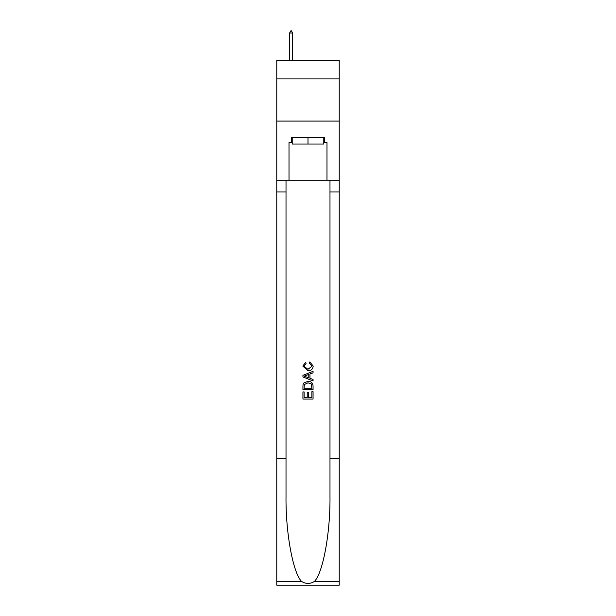 <?xml version="1.0" encoding="UTF-8"?>
<svg xmlns="http://www.w3.org/2000/svg" width="616" height="616" viewBox="0 0 616 616"><rect width="100%" height="100%" fill="white"/><g stroke="black" fill="none" stroke-linecap="round" stroke-linejoin="round"><path stroke-width="0.92" d="M339.224 78.902L339.224 60.337L276.776 60.337L276.776 78.902L339.224 78.902L339.224 121.09L276.776 121.09L276.776 78.902M323.777 137.291L323.777 144.044L292.223 144.044L292.223 137.291M308 137.291L308 144.044M311.889 391.661L311.889 397.628L308.385 397.628L311.889 397.628L311.889 391.661L313.059 391.661L313.059 399.06L302.933 399.06L302.933 391.922L302.933 399.06M307.215 392.307L307.215 397.628L304.104 397.628L307.215 397.628L307.215 392.307L308.385 392.307L308.385 397.628M303.804 382.99L303.08 384.461L303.804 382.99L307.938 381.404C311.18 381.389 312.882 382.952 313.059 386.086L313.059 389.712L302.933 389.712L302.933 386.247L302.933 389.712M309.817 361.931L309.486 363.355L309.817 361.931L313.19 366.066C312.913 369.176 311.157 370.74 307.923 370.755L302.803 366.089L305.744 362.193L306.052 363.617L303.973 366.158L307.915 369.33L312.019 366.197L309.486 363.355M314.53 581.35L339.224 581.35L339.224 585.2L276.776 585.2L276.776 458.627L286.017 458.627L286.017 496.257C285.57 532.224 292.87 572.403 301.47 581.35C305.821 584.122 310.171 584.122 314.53 581.35C323.13 572.403 330.43 532.224 329.983 496.257L329.983 180.157M302.933 375.337L302.933 376.954L313.059 380.973L302.933 376.954L302.933 375.337L313.059 371.317L302.933 375.337M329.983 458.627L339.224 458.627L339.224 121.09M276.776 458.627L276.776 121.09M286.017 180.157L286.017 458.627M339.224 581.35L339.224 458.627M276.776 180.157L289.012 180.157L289.012 142.358L292.223 142.358M323.777 142.358L324.286 142.358L324.286 137.291L291.715 137.291L291.715 142.358M324.286 142.358L326.988 142.358L326.988 180.157L339.224 180.157M289.012 180.157L326.988 180.157M313.059 371.317L313.059 372.834L309.94 373.989L309.94 378.301L313.059 379.456L313.059 380.973M305.975 376.838L308.778 377.877L308.778 374.42L304.104 376.145L305.975 376.838M308.778 374.42L308.778 377.87M302.933 386.247L303.08 384.461M311.172 383.807L311.889 388.28L311.172 383.807L307.915 382.829L304.312 384.561L304.104 388.28L311.889 388.28L304.104 388.28M302.933 391.922L304.104 391.922L304.104 397.628M292.639 32.995L291.376 30.8L290.868 30.8L289.605 32.995L292.639 32.995L292.639 60.337M289.605 32.995L289.605 60.337M329.983 191.976L339.224 191.976M286.017 191.976L276.776 191.976M276.776 581.35L301.47 581.35"/></g></svg>
